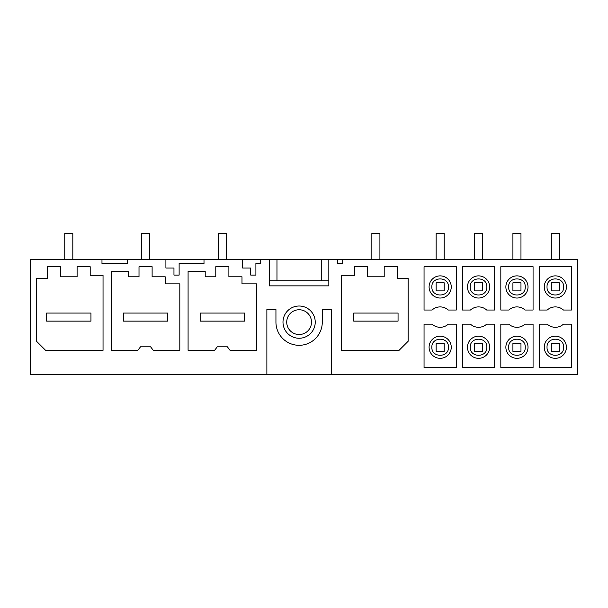 <?xml version="1.0" encoding="UTF-8"?>
<svg xmlns="http://www.w3.org/2000/svg" width="608" height="608" viewBox="0 0 608 608"><rect width="100%" height="100%" fill="white"/><g stroke="black" fill="none" stroke-linecap="round" stroke-linejoin="round"><path stroke-width="0.91" d="M127.224 259.669L165.908 259.669L165.908 268.044L173.964 268.044L173.964 275.097L179.124 275.097L179.124 263.507L203.999 263.507L203.999 259.669L269.39 259.669L269.39 285.866L328.837 285.866L328.837 259.669L337.501 259.669L337.501 263.507L342.699 263.507L342.699 259.669L577.6 259.669L577.6 374.528L331.352 374.528L331.352 309.54L322.286 309.54L322.286 322.134A23.172 23.172 -0 0 1 299.113 345.306A23.172 23.172 -0 0 1 275.941 322.134L275.941 309.54L266.874 309.54L266.874 374.528L30.4 374.528L30.4 259.669L101.977 259.669L101.977 263.507L127.224 263.507L127.224 259.669L101.977 259.669M203.999 259.669L165.908 259.669M328.837 259.669L269.39 259.669M342.699 259.669L337.501 259.669M60.473 266.722L47.378 266.722L47.378 278.304L36.548 278.304L36.548 341.278L45.615 350.345L103.041 350.345L103.041 275.287L90.197 275.287L90.197 266.722L77.102 266.722L77.102 276.8L60.473 276.8L60.473 266.722L47.378 266.722M77.102 276.8L60.473 276.8M90.197 266.722L77.102 266.722M260.726 259.669L260.726 263.507L255.9 263.507L255.9 275.097L250.739 275.097L250.739 268.044L242.683 268.044L242.683 259.669M494.676 310.027L494.676 266.699L462.437 266.699L462.437 310.027L470.448 310.027A12.092 12.092 -0 0 1 486.666 310.027L494.676 310.027M448.278 310.027A12.092 12.092 -0 0 0 432.06 310.027L424.05 310.027L424.05 266.699L456.289 266.699L456.289 310.027L448.278 310.027M399.061 350.345L408.128 341.278L408.128 278.304L397.298 278.304L397.298 266.722L384.203 266.722L384.203 276.8L367.574 276.8L367.574 266.722L354.479 266.722L354.479 275.287L341.635 275.287L341.635 350.345L399.061 350.345M315.233 322.134A16.12 16.12 -0 0 0 299.113 306.014A16.12 16.12 -0 0 0 282.994 322.134A16.12 16.12 -0 0 0 299.113 338.253A16.12 16.12 -0 0 0 315.233 322.134M241.984 276.8L228.889 276.8L241.984 276.8L241.984 283.852L256.591 283.852L256.591 350.345L230.082 350.345L227.377 346.818L217.299 346.818L214.594 350.345L188.085 350.345L188.085 271.252L205.208 271.252L205.208 276.8L215.787 276.8L205.208 276.8M215.787 266.722L228.889 266.722L215.787 266.722L215.787 276.8M228.889 276.8L228.889 266.722M165.209 276.8L152.114 276.8L165.209 276.8L165.209 283.852L179.816 283.852L179.816 350.345L153.307 350.345L150.602 346.818L140.524 346.818L137.818 350.345L111.31 350.345L111.31 271.252L128.432 271.252L128.432 276.8L139.012 276.8L128.432 276.8M139.012 266.722L152.114 266.722L139.012 266.722L139.012 276.8M152.114 276.8L152.114 266.722M456.289 367.498L424.05 367.498L424.05 324.17L432.06 324.17A12.092 12.092 -0 0 0 448.278 324.17L456.289 324.17L456.289 367.498M563.441 310.027A12.092 12.092 -0 0 0 547.223 310.027L539.212 310.027L539.212 266.699L571.452 266.699L571.452 310.027L563.441 310.027M539.212 324.17L539.212 367.498L571.452 367.498L571.452 324.17L563.441 324.17A12.092 12.092 -0 0 1 547.223 324.17L539.212 324.17M500.825 324.17L508.835 324.17A12.092 12.092 -0 0 0 525.054 324.17L533.064 324.17L533.064 367.498L500.825 367.498L500.825 324.17M500.825 310.027L508.835 310.027A12.092 12.092 -0 0 1 525.054 310.027L533.064 310.027L533.064 266.699L500.825 266.699L500.825 310.027M462.437 324.17L462.437 367.498L494.676 367.498L494.676 324.17L486.666 324.17A12.092 12.092 -0 0 1 470.448 324.17L462.437 324.17M266.874 374.528L331.352 374.528M314.23 374.528L283.997 374.528M367.574 266.722L354.479 266.722M384.203 276.8L367.574 276.8M397.298 266.722L384.203 266.722M408.128 278.304L397.298 278.304M317.885 285.866L328.837 285.866L328.837 280.828L269.39 280.828L269.39 285.866L280.341 285.866M544.251 347.244A11.081 11.081 0 0 0 555.332 358.325A11.081 11.081 0 0 0 566.413 347.244A11.081 11.081 0 0 0 555.332 336.163A11.081 11.081 0 0 0 544.251 347.244M547.033 286.953C546.524 297.662 564.14 297.662 563.631 286.953C564.14 276.245 546.524 276.245 547.033 286.953M563.631 347.244C564.14 336.536 546.524 336.536 547.033 347.244C546.524 357.952 564.14 357.952 563.631 347.244M544.251 286.953A11.081 11.081 0 0 0 555.332 298.034A11.081 11.081 0 0 0 566.413 286.953A11.081 11.081 0 0 0 555.332 275.872A11.081 11.081 0 0 0 544.251 286.953M467.476 347.244A11.081 11.081 0 0 0 478.557 358.325A11.081 11.081 0 0 0 489.638 347.244A11.081 11.081 0 0 0 478.557 336.163A11.081 11.081 0 0 0 467.476 347.244M486.856 347.244C487.365 336.536 469.748 336.536 470.258 347.244C469.748 357.952 487.365 357.952 486.856 347.244M470.258 286.953C469.748 297.662 487.365 297.662 486.856 286.953C487.365 276.245 469.748 276.245 470.258 286.953M467.476 286.953A11.081 11.081 0 0 0 478.557 298.034A11.081 11.081 0 0 0 489.638 286.953A11.081 11.081 0 0 0 478.557 275.872A11.081 11.081 0 0 0 467.476 286.953M505.864 347.244A11.081 11.081 0 0 0 516.944 358.325A11.081 11.081 0 0 0 528.025 347.244A11.081 11.081 0 0 0 516.944 336.163A11.081 11.081 0 0 0 505.864 347.244M525.244 347.244C525.753 336.536 508.136 336.536 508.645 347.244C508.136 357.952 525.753 357.952 525.244 347.244M508.645 286.953C508.136 297.662 525.753 297.662 525.244 286.953C525.753 276.245 508.136 276.245 508.645 286.953M505.864 286.953A11.081 11.081 0 0 0 516.944 298.034A11.081 11.081 0 0 0 528.025 286.953A11.081 11.081 0 0 0 516.944 275.872A11.081 11.081 0 0 0 505.864 286.953M431.87 347.244C431.361 357.952 448.978 357.952 448.468 347.244C448.978 336.536 431.361 336.536 431.87 347.244M451.25 347.244A11.081 11.081 0 0 0 440.169 336.163A11.081 11.081 0 0 0 429.088 347.244A11.081 11.081 0 0 0 440.169 358.325A11.081 11.081 0 0 0 451.25 347.244M431.87 286.953C431.361 297.662 448.978 297.662 448.468 286.953C448.978 276.245 431.361 276.245 431.87 286.953M429.088 286.953A11.081 11.081 0 0 0 440.169 298.034A11.081 11.081 0 0 0 451.25 286.953A11.081 11.081 0 0 0 440.169 275.872A11.081 11.081 0 0 0 429.088 286.953M288.245 328.077A12.388 12.388 0 0 0 305.049 333.009A12.388 12.388 0 0 0 309.981 316.198A12.388 12.388 0 0 0 293.178 311.266A12.388 12.388 0 0 0 288.245 328.077M72.816 259.669L72.816 233.472L64.76 233.472L64.76 259.669M46.618 313.067L90.957 313.067L90.957 321.13L46.618 321.13L46.618 313.067M149.591 259.669L149.591 233.472L141.535 233.472L141.535 259.669M123.394 313.067L167.732 313.067L167.732 321.13L123.394 321.13L123.394 313.067M226.366 259.669L226.366 233.472L218.31 233.472L218.31 259.669M200.169 313.067L244.507 313.067L244.507 321.13L200.169 321.13L200.169 313.067M379.916 259.669L379.916 233.472L371.86 233.472L371.86 259.669M353.719 313.067L398.058 313.067L398.058 321.13L353.719 321.13L353.719 313.067M444.197 343.315L444.197 351.378L436.141 351.378L436.141 343.315L444.197 343.315M444.197 259.669L444.197 233.472L436.141 233.472L436.141 259.669M436.141 290.882L436.141 282.819L444.197 282.819L444.197 290.882L436.141 290.882M482.585 343.315L482.585 351.378L474.529 351.378L474.529 343.315L482.585 343.315M482.585 259.669L482.585 233.472L474.529 233.472L474.529 259.669M474.529 290.882L474.529 282.819L482.585 282.819L482.585 290.882L474.529 290.882M520.972 343.315L520.972 351.378L512.916 351.378L512.916 343.315L520.972 343.315M520.972 259.669L520.972 233.472L512.916 233.472L512.916 259.669M512.916 290.882L512.916 282.819L520.972 282.819L520.972 290.882L512.916 290.882M559.36 343.315L559.36 351.378L551.304 351.378L551.304 343.315L559.36 343.315M559.36 259.669L559.36 233.472L551.304 233.472L551.304 259.669M551.304 290.882L551.304 282.819L559.36 282.819L559.36 290.882L551.304 290.882M276.967 259.669L276.967 280.828M321.26 259.669L321.26 280.828"/></g></svg>
